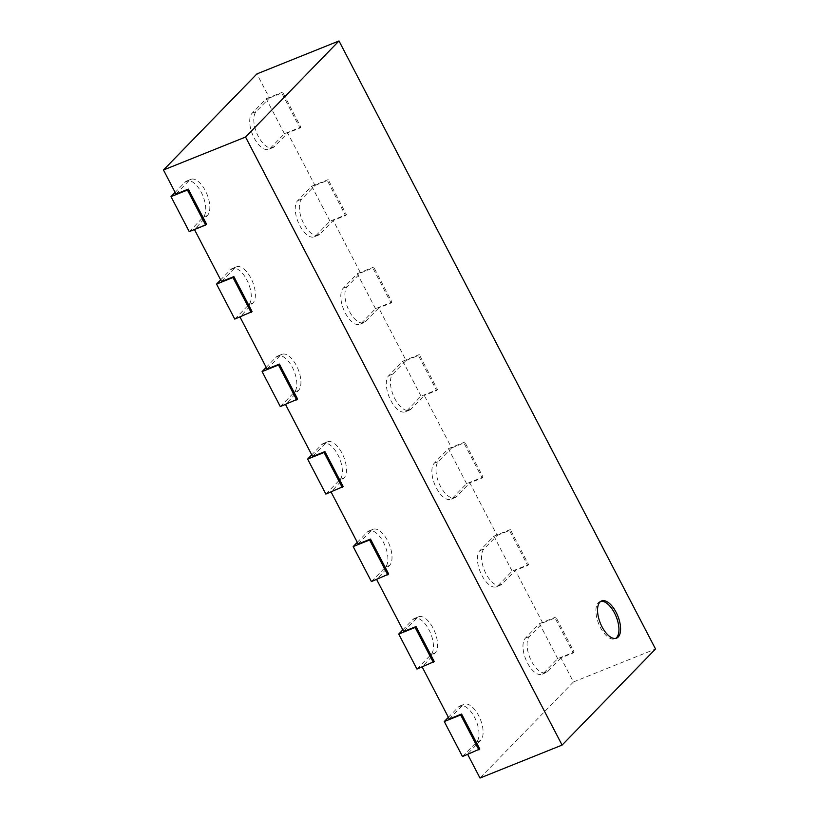 <?xml version="1.0" encoding="UTF-8"?>
<svg xmlns="http://www.w3.org/2000/svg" width="819" height="819" viewBox="0 0 819 819"><rect width="100%" height="100%" fill="white"/><g stroke="black" fill="none" stroke-linecap="round" stroke-linejoin="round"><path stroke-width="0.61" stroke-dasharray="4.09 3.07" d="M462.489 756.541L476.597 742.045A20.055 9.449 68.1 0 0 475.44 719.133A20.055 9.449 68.1 0 0 460.012 705.937A20.055 9.449 68.1 0 0 458.374 707.043L448.382 717.321M479.791 749.047L467.475 753.992L480.702 740.396A20.055 9.449 -111.9 0 0 479.545 717.485A20.055 9.449 -111.9 0 0 464.117 704.289L460.012 705.937M449.262 719L462.479 705.394A20.055 9.449 -111.9 0 1 464.117 704.289M560.923 657.903L547.696 671.498A20.055 9.449 -111.9 0 1 546.058 672.614A20.055 9.449 -111.9 0 1 530.64 659.418A20.055 9.449 -111.9 0 1 529.473 636.506L542.7 622.911L555.016 617.966L573.228 652.958L560.923 657.903L573.443 681.961L479.995 778.05M542.7 622.911L515.376 570.413L502.149 584.008A20.055 9.449 -111.9 0 1 500.522 585.124A20.055 9.449 -111.9 0 1 485.094 571.928A20.055 9.449 -111.9 0 1 483.937 549.017L497.153 535.421L469.83 482.923L456.613 496.519A20.055 9.449 -111.9 0 1 454.975 497.635A20.055 9.449 -111.9 0 1 439.547 484.438A20.055 9.449 -111.9 0 1 438.39 461.527L451.617 447.932L424.283 395.434L411.066 409.029A20.055 9.449 -111.9 0 1 409.428 410.145A20.055 9.449 -111.9 0 1 394 396.949A20.055 9.449 -111.9 0 1 392.844 374.037L406.07 360.442L378.747 307.944L365.52 321.55A20.055 9.449 -111.9 0 1 363.882 322.655A20.055 9.449 -111.9 0 1 348.464 309.459A20.055 9.449 -111.9 0 1 347.307 286.548L360.524 272.952L333.2 220.454L319.973 234.06A20.055 9.449 -111.9 0 1 318.345 235.166A20.055 9.449 -111.9 0 1 302.917 221.969A20.055 9.449 -111.9 0 1 301.761 199.058L314.977 185.463L287.653 132.975L274.437 146.57A20.055 9.449 -111.9 0 1 272.799 147.676A20.055 9.449 -111.9 0 1 257.371 134.48A20.055 9.449 -111.9 0 1 256.214 111.568L269.441 97.973L256.91 73.915M175.993 194.062L189.22 180.467A20.055 9.449 -111.9 0 1 190.858 179.351A20.055 9.449 -111.9 0 1 206.275 192.547A20.055 9.449 -111.9 0 1 207.432 215.458L194.451 229.515M221.54 281.552L234.766 267.956A20.055 9.449 -111.9 0 1 236.394 266.84A20.055 9.449 -111.9 0 1 251.822 280.037A20.055 9.449 -111.9 0 1 252.979 302.948L239.998 317.004M267.086 369.041L280.303 355.446A20.055 9.449 -111.9 0 1 281.941 354.33A20.055 9.449 -111.9 0 1 297.369 367.526A20.055 9.449 -111.9 0 1 298.526 390.438L285.534 404.494M312.623 456.531L325.849 442.936A20.055 9.449 -111.9 0 1 327.487 441.82A20.055 9.449 -111.9 0 1 342.905 455.016A20.055 9.449 -111.9 0 1 344.072 477.927L331.081 491.984M358.169 544.021L371.396 530.415A20.055 9.449 -111.9 0 1 373.024 529.309A20.055 9.449 -111.9 0 1 388.452 542.506A20.055 9.449 -111.9 0 1 389.609 565.417L376.627 579.473M403.716 631.51L416.932 617.905A20.055 9.449 -111.9 0 1 418.57 616.799A20.055 9.449 -111.9 0 1 433.998 629.995A20.055 9.449 -111.9 0 1 435.155 652.907L422.174 666.963M206.521 224.109L194.216 229.054M252.068 311.599L239.752 316.543M297.614 399.088L285.299 404.033M343.161 486.578L330.845 491.523M388.697 574.068L376.392 579.013M434.244 661.557L421.928 666.502M416.943 669.062L431.05 654.555A20.055 9.449 68.1 0 0 429.893 631.644A20.055 9.449 68.1 0 0 414.465 618.447A20.055 9.449 68.1 0 0 412.837 619.553L402.846 629.831M371.406 581.572L385.503 567.065A20.055 9.449 68.1 0 0 384.346 544.154A20.055 9.449 68.1 0 0 368.929 530.958A20.055 9.449 68.1 0 0 367.291 532.063L357.299 542.342M325.86 494.082L339.967 479.576A20.055 9.449 68.1 0 0 338.81 456.664A20.055 9.449 68.1 0 0 323.382 443.468A20.055 9.449 68.1 0 0 321.744 444.584L311.752 454.852M280.313 406.593L294.42 392.086A20.055 9.449 68.1 0 0 293.263 369.174A20.055 9.449 68.1 0 0 277.836 355.978A20.055 9.449 68.1 0 0 276.198 357.094L266.206 367.362M234.766 319.103L248.874 304.596A20.055 9.449 68.1 0 0 247.717 281.685A20.055 9.449 68.1 0 0 232.289 268.489A20.055 9.449 68.1 0 0 230.661 269.605L220.669 279.873M189.23 231.613L203.327 217.107A20.055 9.449 68.1 0 0 202.17 194.195A20.055 9.449 68.1 0 0 186.752 180.999A20.055 9.449 68.1 0 0 185.114 182.115L175.123 192.383M573.443 681.961L655.528 648.996M269.441 97.973L281.746 93.028L299.969 128.03L287.653 132.975M314.977 185.463L327.293 180.518L345.516 215.51L333.2 220.454M360.524 272.952L372.84 268.008L391.052 302.999L378.747 307.944M406.07 360.442L418.386 355.497L436.599 390.489L424.283 395.434M451.617 447.932L463.923 442.987L482.145 477.979L469.83 482.923M497.153 535.421L509.469 530.477L527.692 565.468L515.376 570.413M284.428 133.712L266.216 98.72L252.109 113.217A20.055 9.449 68.1 0 0 253.266 136.128A20.055 9.449 68.1 0 0 268.693 149.324A20.055 9.449 68.1 0 0 270.331 148.219L284.428 133.712L300.849 127.119L282.637 92.127L281.746 93.028M266.216 98.72L282.637 92.127M299.969 128.03L300.849 127.119M329.975 221.202L311.763 186.21L297.655 200.706A20.055 9.449 68.1 0 0 298.812 223.618A20.055 9.449 68.1 0 0 314.24 236.814A20.055 9.449 68.1 0 0 315.868 235.708L329.975 221.202L346.396 214.609L328.173 179.617L327.293 180.518M311.763 186.21L328.173 179.617M345.516 215.51L346.396 214.609M375.522 308.691L357.299 273.689L343.202 288.196A20.055 9.449 68.1 0 0 344.359 311.107A20.055 9.449 68.1 0 0 359.776 324.304A20.055 9.449 68.1 0 0 361.414 323.198L375.522 308.691L391.943 302.098L373.72 267.096L372.84 268.008M357.299 273.689L373.72 267.096M391.052 302.999L391.943 302.098M421.068 396.181L402.846 361.179L388.738 375.686A20.055 9.449 68.1 0 0 389.895 398.597A20.055 9.449 68.1 0 0 405.323 411.793A20.055 9.449 68.1 0 0 406.961 410.688L421.068 396.181L437.479 389.588L419.267 354.586L418.386 355.497M402.846 361.179L419.267 354.586M436.599 390.489L437.479 389.588M466.605 483.671L448.392 448.669L434.285 463.175A20.055 9.449 68.1 0 0 435.442 486.087A20.055 9.449 68.1 0 0 450.87 499.283A20.055 9.449 68.1 0 0 452.508 498.167L466.605 483.671L483.026 477.078L464.803 442.076L463.923 442.987M448.392 448.669L464.803 442.076M482.145 477.979L483.026 477.078M512.151 571.16L493.939 536.158L479.832 550.665A20.055 9.449 68.1 0 0 480.988 573.576A20.055 9.449 68.1 0 0 496.416 586.773A20.055 9.449 68.1 0 0 498.044 585.657L512.151 571.16L528.572 564.567L510.35 529.565L509.469 530.477M493.939 536.158L510.35 529.565M527.692 565.468L528.572 564.567M557.698 658.65L539.475 623.648L525.378 638.155A20.055 9.449 68.1 0 0 526.535 661.066A20.055 9.449 68.1 0 0 541.953 674.262A20.055 9.449 68.1 0 0 543.591 673.146L557.698 658.65L574.109 652.057L555.896 617.055L555.016 617.966M539.475 623.648L555.896 617.055M573.228 652.958L574.109 652.057M600.808 601.341A20.055 9.449 68.1 0 0 599.948 601.586A20.055 9.449 68.1 0 0 598.32 602.702A20.055 9.449 68.1 0 0 599.477 625.614A20.055 9.449 68.1 0 0 614.895 638.81A20.055 9.449 68.1 0 0 615.683 638.4M476.597 742.045L480.702 740.396M458.374 707.043L462.479 705.394M431.05 654.555L435.155 652.907M412.837 619.553L416.932 617.905M385.503 567.065L389.609 565.417M367.291 532.063L371.396 530.415M339.967 479.576L344.072 477.927M321.744 444.584L325.849 442.936M294.42 392.086L298.526 390.438M276.198 357.094L280.303 355.446M248.874 304.596L252.979 302.948M230.661 269.605L234.766 267.956M203.327 217.107L207.432 215.458M185.114 182.115L189.22 180.467M252.109 113.217L256.214 111.568M270.331 148.219L274.437 146.57M297.655 200.706L301.761 199.058M315.868 235.708L319.973 234.06M343.202 288.196L347.307 286.548M361.414 323.198L365.52 321.55M388.738 375.686L392.844 374.037M406.961 410.688L411.066 409.029M434.285 463.175L438.39 461.527M452.508 498.167L456.613 496.519M479.832 550.665L483.937 549.017M498.044 585.657L502.149 584.008M525.378 638.155L529.473 636.506M543.591 673.146L547.696 671.498M418.57 616.799L414.465 618.447M373.024 529.309L368.929 530.958M327.487 441.82L323.382 443.468M281.941 354.33L277.836 355.978M236.394 266.84L232.289 268.489M190.858 179.351L186.752 180.999M272.799 147.676L268.693 149.324M318.345 235.166L314.24 236.814M363.882 322.655L359.776 324.304M409.428 410.145L405.323 411.793M454.975 497.635L450.87 499.283M500.522 585.124L496.416 586.773M546.058 672.614L541.953 674.262M601.596 600.931L599.948 601.586M616.543 638.155L614.895 638.81"/><path stroke-width="1.23" d="M448.382 717.321L444.277 721.549L462.489 756.541L479.791 749.047L461.568 714.045L460.688 714.956L478.91 749.948M175.123 192.383L171.007 196.621L189.23 231.613L205.641 225.02L206.521 224.109L188.309 189.117L175.993 194.062L163.472 170.004L256.91 73.915L339.005 40.95L655.528 648.996L562.09 745.085L479.995 778.05L467.71 754.453M220.669 279.873L216.554 284.101L234.766 319.103L252.068 311.599L233.855 276.607L221.54 281.552L194.451 229.515M266.206 367.362L262.1 371.591L280.313 406.593L297.614 399.088L279.392 364.097L267.086 369.041L239.998 317.004M311.752 454.852L307.637 459.08L325.86 494.082L343.161 486.578L324.938 451.586L312.623 456.531L285.534 404.494M357.299 542.342L353.184 546.57L371.406 581.572L388.697 574.068L370.485 539.076L358.169 544.021L331.081 491.984M402.846 629.831L398.73 634.06L416.943 669.062L434.244 661.557L416.032 626.566L403.716 631.51L376.627 579.473M461.568 714.045L449.262 719L422.174 666.963M562.09 745.085L245.557 137.039L163.472 170.004M444.277 721.549L460.688 714.956M416.032 626.566L415.141 627.467L433.364 662.458M398.73 634.06L415.141 627.467M370.485 539.076L369.604 539.977L387.817 574.979M353.184 546.57L369.604 539.977M324.938 451.586L324.058 452.487L342.281 487.489M307.637 459.08L324.058 452.487M279.392 364.097L278.511 364.998L296.734 400M262.1 371.591L278.511 364.998M233.855 276.607L232.975 277.508L251.187 312.51M216.554 284.101L232.975 277.508M188.309 189.117L187.428 190.028L205.641 225.02M171.007 196.621L187.428 190.028M339.005 40.95L245.557 137.039M599.958 602.047A20.055 9.449 -111.9 0 1 601.596 600.931A20.055 9.449 -111.9 0 1 617.833 616.021A20.055 9.449 -111.9 0 1 616.543 638.155A20.055 9.449 -111.9 0 1 601.115 624.958A20.055 9.449 -111.9 0 1 599.958 602.047M615.683 638.4A20.055 9.449 68.1 0 0 616.195 616.676A20.055 9.449 68.1 0 0 600.808 601.341"/></g></svg>
